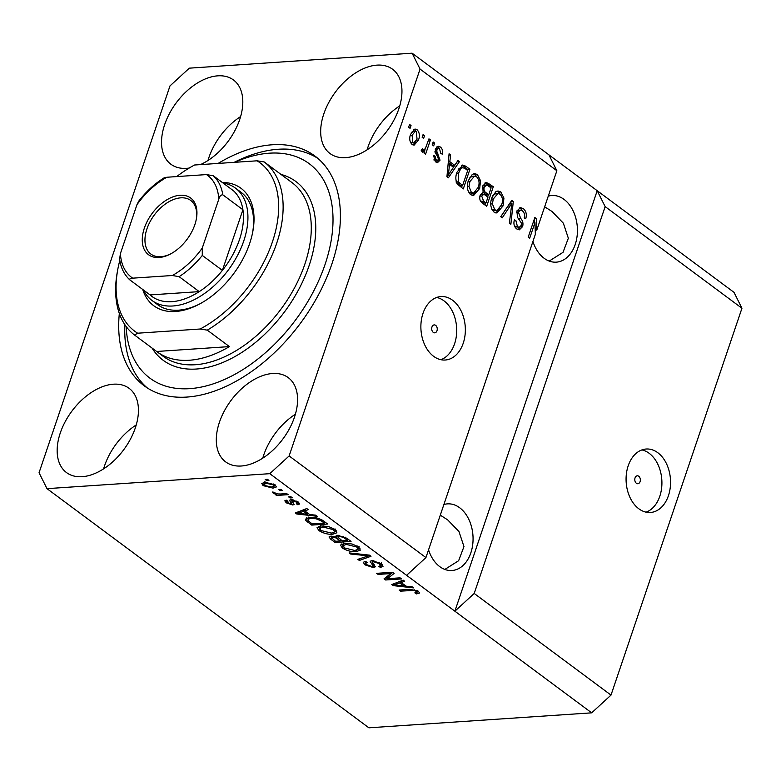 <?xml version="1.0" encoding="UTF-8"?>
<svg xmlns="http://www.w3.org/2000/svg" width="781" height="781" viewBox="0 0 781 781"><rect width="100%" height="100%" fill="white"/><g stroke="black" fill="none" stroke-linecap="round" stroke-linejoin="round"><path stroke-width="1.17" d="M636.378 483.263A3.973 2.773 86.2 0 0 637.833 483.732A3.973 2.773 86.2 0 0 640.303 480.637A3.973 2.773 86.2 0 0 638.751 476.264A3.973 2.773 86.2 0 0 637.296 475.795A3.973 2.773 86.2 0 0 634.826 478.89A3.973 2.773 86.2 0 0 636.378 483.263M638.829 508.782A31.806 22.19 86.2 0 0 650.446 512.482A31.806 22.19 86.2 0 0 670.225 487.735A31.806 22.19 86.2 0 0 657.807 452.716A31.806 22.19 86.2 0 0 646.18 449.016A31.806 22.19 86.2 0 0 626.401 473.774A31.806 22.19 86.2 0 0 638.829 508.782M646.082 512.17A31.806 22.19 86.2 0 0 661.858 485.245A31.806 22.19 86.2 0 0 649.167 453.302A31.806 22.19 86.2 0 0 641.904 449.915M433.289 332.374A3.973 2.773 86.2 0 0 434.744 332.833A3.973 2.773 86.2 0 0 437.214 329.738A3.973 2.773 86.2 0 0 435.661 325.365A3.973 2.773 86.2 0 0 434.207 324.906A3.973 2.773 86.2 0 0 431.737 328A3.973 2.773 86.2 0 0 433.289 332.374M433.621 356.321A31.806 22.19 86.2 0 0 445.248 360.021A31.806 22.19 86.2 0 0 465.027 335.264A31.806 22.19 86.2 0 0 452.599 300.255A31.806 22.19 86.2 0 0 440.982 296.555A31.806 22.19 86.2 0 0 421.203 321.303A31.806 22.19 86.2 0 0 433.621 356.321M440.884 359.699A31.806 22.19 86.2 0 0 456.651 332.774A31.806 22.19 86.2 0 0 443.959 300.831A31.806 22.19 86.2 0 0 436.706 297.454M428.554 549.824A33.398 23.303 86.2 0 0 439.742 566.625A33.398 23.303 86.2 0 0 451.945 570.511A33.398 23.303 86.2 0 0 472.72 544.523A33.398 23.303 86.2 0 0 459.677 507.757A33.398 23.303 86.2 0 0 447.474 503.872A33.398 23.303 86.2 0 0 443.881 504.526M444.838 569.437L458.642 560.709L463.963 546.583L458.974 531.539L447.62 519.824L440.289 515.157M532.925 241.466A33.398 23.303 86.2 0 0 544.123 258.267A33.398 23.303 86.2 0 0 556.326 262.152A33.398 23.303 86.2 0 0 577.091 236.165A33.398 23.303 86.2 0 0 564.048 199.399A33.398 23.303 86.2 0 0 551.845 195.514A33.398 23.303 86.2 0 0 548.262 196.158M549.209 261.079L563.013 252.351L568.343 238.225L563.345 223.181L551.991 211.466L544.66 206.799M241.28 466.003A52.483 32.314 -53.4 0 0 289.614 428.378A52.483 32.314 -53.4 0 0 288.238 377.633A52.483 32.314 -53.4 0 0 272.598 373.503A52.483 32.314 -53.4 0 0 224.264 411.128A52.483 32.314 -53.4 0 0 225.641 461.874A52.483 32.314 -53.4 0 0 241.28 466.003M345.661 157.645A52.483 32.314 -53.4 0 0 393.985 120.02A52.483 32.314 -53.4 0 0 392.609 69.265A52.483 32.314 -53.4 0 0 376.969 65.135A52.483 32.314 -53.4 0 0 328.645 102.77A52.483 32.314 -53.4 0 0 330.012 153.515A52.483 32.314 -53.4 0 0 345.661 157.645M200.463 164.606A52.483 32.314 -53.4 0 0 238.586 122.578A52.483 32.314 -53.4 0 0 233.47 79.965A52.483 32.314 -53.4 0 0 217.831 75.835A52.483 32.314 -53.4 0 0 169.506 113.46A52.483 32.314 -53.4 0 0 170.873 164.215A52.483 32.314 -53.4 0 0 186.522 168.345A52.483 32.314 -53.4 0 0 189.197 168.052M82.142 476.703A52.483 32.314 -53.4 0 0 130.476 439.068A52.483 32.314 -53.4 0 0 129.099 388.323A52.483 32.314 -53.4 0 0 113.46 384.193A52.483 32.314 -53.4 0 0 65.126 421.818A52.483 32.314 -53.4 0 0 66.502 472.573A52.483 32.314 -53.4 0 0 82.142 476.703M119.327 313.454A143.128 88.116 -53.4 0 0 144.202 385.804A143.128 88.116 -53.4 0 0 186.854 397.07A143.128 88.116 -53.4 0 0 318.668 294.447A143.128 88.116 -53.4 0 0 314.919 156.034A143.128 88.116 -53.4 0 0 272.257 144.768A143.128 88.116 -53.4 0 0 218.124 163.424M46.997 488.652L368.886 727.814L591.676 712.838L611.006 695.1L474.204 593.462L605.148 206.614L597.201 190.71L412.114 53.186L189.324 68.162L169.994 85.9L39.05 472.749L46.997 488.652L269.787 473.676L289.126 455.948L420.061 69.089L412.114 53.186M611.006 695.1L741.95 308.251L605.148 206.614M741.95 308.251L734.003 292.348L597.201 190.71L454.874 611.201L474.204 593.462M591.676 712.838L269.787 473.676M548.916 154.833L556.863 170.736L536.781 230.073L535.21 230.18M556.863 170.736L420.061 69.089M533.091 222.722L534.965 222.595L535.346 234.329L425.928 557.585L289.126 455.948M534.965 222.595L529.674 238.234L528.21 237.151L534.848 217.528L536.41 218.69L536.781 230.073M516.905 211.026L520.449 207.58L523.28 208.605C526.15 211.065 526.97 214.443 525.74 218.739L524.197 217.899C524.978 214.882 524.373 212.52 522.372 210.811L520.429 210.079L518.389 212.051L520.654 218.377C522.762 220.603 523.426 223.337 522.626 226.597L519.316 229.858L516.719 228.931C514.103 226.763 513.322 223.737 514.376 219.861L515.929 220.691L517.442 226.607L519.277 227.3L521.181 225.455L521.396 223.122L517.491 217.333L516.905 211.026M500.719 216.727L511.789 200.395L513.302 201.518L510.872 224.274L509.368 223.151L511.848 203.314L502.232 217.85L500.719 216.727M500.826 191.931L503.94 198.091L503.081 205.881L496.901 213.008L494.002 212.051C490.527 208.195 489.814 203.46 491.845 197.827L495.671 191.853L497.966 190.964L500.826 191.931L498.551 192.077L500.758 194.879M477.416 174.534L480.53 180.694L479.671 188.485L473.491 195.621L470.592 194.664C467.116 190.808 466.403 186.063 468.434 180.44L472.261 174.456L474.555 173.567L477.416 174.534L475.141 174.69L477.357 177.482M454.767 165.357L457.978 160.408L459.501 161.54L448.362 177.824L446.927 176.76L449.075 153.798L450.598 154.921L449.836 161.706L454.767 165.357L452.492 165.513L448.274 162.38M408.619 127.244L409.566 124.443L411.031 125.526L410.084 128.338L408.619 127.244M410.581 134.312L414.994 129.002L417.064 129.695C419.582 132.506 420.061 135.943 418.489 140.004L414.115 145.168L412.056 144.475C409.566 141.712 409.068 138.325 410.581 134.312M422.15 137.3L423.107 134.498L424.561 135.591L423.614 138.393L422.15 137.3M421.584 149.776L425.206 148.966L428.954 138.852L430.419 139.936L425.586 154.208L424.122 153.115L424.893 150.84L422.306 152.09L421.184 150.303L422.423 148.673L424.005 149.874L421.418 149.991M422.999 152.315L422.306 152.09M432.215 144.778L433.162 141.976L434.626 143.06L433.68 145.862L432.215 144.778M435.349 149.044L438.141 146.213L440.367 147.004C442.378 148.693 443.022 151.084 442.3 154.189L440.757 153.359L439.576 148.976L438.287 148.488L436.93 149.776L436.823 151.319L440.045 160.173L437.565 162.614L435.427 161.833L433.465 155.273L435.017 156.112L436.062 159.754L437.428 160.32L438.483 159.373L435.349 149.044M457.051 172.142L462.684 165.035L465.769 166.197L469.918 169.292L463.279 188.914L457.197 183.935C455.46 180.079 455.411 176.145 457.051 172.142M482.785 186.054L486.221 182.324L493.328 186.679L486.69 206.301L482.326 203.06C479.964 201.283 479.231 198.677 480.13 195.25L483.097 192.311L482.785 186.054M387.386 578.692L400.057 577.833L401.522 578.926L385.609 579.99L384.047 578.838L390.793 573.566L378.111 574.425L376.647 573.332L392.56 572.268L394.122 573.43L387.386 578.692L388.342 575.88L392.775 572.424M372.039 560.602L381.108 563.589L383.022 566.342L380.445 567.445L378.775 566.371L380.474 565.61L379.117 563.618L373.552 561.685L372.478 562.154L375.329 566.801L373.484 567.621L365.039 564.878L363.233 562.32L365.459 561.344L367.138 562.418L365.645 563.081L366.845 564.712L372.059 566.528L373.211 566.079L370.145 561.412L372.039 560.602M349.156 552.909L369.501 555.135L371.014 556.257L359.319 560.455L357.805 559.342L368.476 555.877L350.679 554.041L349.156 552.909M358.655 546.905L360.314 550.166L356.282 551.591C351.714 552.03 347.067 550.839 342.322 547.998L340.467 545.05L344.929 543.312L352.085 543.996L358.655 546.905M335.244 529.518L336.904 532.769L332.872 534.194C328.303 534.634 323.656 533.443 318.912 530.602L317.057 527.653L321.518 525.916L328.674 526.599L335.244 529.518M309.706 514.552L315.69 515.148L317.213 516.28L296.8 514.005L295.374 512.951L306.787 508.538L308.3 509.661L304.785 510.901L309.706 514.552M265.189 479.475L267.463 479.319L268.928 480.403L266.653 480.559L265.189 479.475M265.032 482.297L275.078 484.806L276.396 486.924L273.018 488.135L263.09 485.616L261.781 483.488L265.032 482.297M278.719 489.531L280.994 489.375L282.458 490.458L280.184 490.614L278.719 489.531M280.662 493.992L286.666 493.582L288.13 494.676L276.552 495.447L275.088 494.363L276.943 494.236L273.155 493.094L272.393 492.03L278.046 493.953L280.662 493.992M288.599 496.862L290.874 496.716L292.338 497.8L290.063 497.956L288.599 496.862M287.906 501.207L287.877 502.691L291.118 503.96L291.625 503.55L289.4 500.289L291.001 499.664L298.196 501.988L299.611 503.96L297.971 504.829L296.302 503.755L297.327 503.247L296.448 502.027L292.035 501.051L294.164 504.419L292.816 505.024L286.276 502.837L284.811 500.816L286.236 500.133L287.906 501.207L287.086 501.627L287.349 500.846M291.118 503.96L292.299 501.539M310.077 517.5C314.538 516.993 319.009 518.145 323.48 520.937L327.63 524.022L311.717 525.096L305.801 520.458L305.42 519.15L310.077 517.5M336.289 535.62L335.81 537.045L337.773 535.346L346.705 538.197L351.04 541.418L335.127 542.492L330.763 539.241L329.016 536.977L330.9 536.108L335.81 537.045L335.605 536.215M406.091 586.17L412.065 586.756L413.588 587.888L393.185 585.623L391.75 584.559L403.172 580.146L404.685 581.279L401.161 582.509L406.091 586.17M418.44 591.324L419.514 593.043L416.517 593.921L414.848 592.847C416.751 592.867 417.308 592.388 416.517 591.402L413.852 590.397L400.604 591.139L399.14 590.045L409.947 589.323L418.44 591.324M417.542 590.739L417.044 592.203L416.859 590.377M425.928 557.585L406.589 575.324M267.063 479.349L266.653 480.559M275.498 485.147L274.453 485.284M273.496 486.709L273.018 488.135M264.408 483.078L263.09 485.616M264.779 485.528L271.544 487.041L274.151 486.172L273.389 484.894L266.604 483.38L264.017 484.249L264.779 485.528M266.985 482.258L266.604 483.38M273.701 483.956L273.389 484.894M280.594 489.404L280.184 490.614M276.943 494.236L276.552 495.447M273.467 492.167L273.155 493.094M290.473 496.736L290.063 497.956M298.772 502.447L297.971 504.829M296.77 501.07L296.448 502.027M293.07 499.791L292.748 500.738M292.494 499.703L292.035 501.051M293.5 502.993L292.816 505.024M292.865 502.222L292.162 502.144M287.017 500.631L286.276 502.837M292.572 500.748L291.596 499.479M297.424 512.151L296.8 514.005M305.4 509.066L304.785 510.901M301.407 513.644L307.363 514.318L303.409 511.379L297.737 513.361L301.407 513.644M307.773 513.117L307.363 514.318M298.254 511.828L297.737 513.361M304.004 509.612L303.409 511.379M311.912 517.442L311.521 518.584C308.925 518.604 307.734 519.258 307.968 520.546L312.117 523.885L311.717 525.096M308.7 519.345L306.757 517.657M306.582 518.154L305.801 520.458M312.117 523.885L324.31 523.065L321.801 521.2L315.963 518.74L311.521 518.584M324.72 521.854L324.31 523.065M308.778 517.022L307.968 520.546M316.266 517.862L315.963 518.74M322.182 520.058L321.801 521.2M336.66 530.836L334.932 531.275M333.341 532.818L332.872 534.194M319.458 528.991L318.912 530.602M319.634 527.634L318.453 526.482M320.522 526.013L319.946 527.702L320.757 530.475L331.437 533.101L334.737 531.861L333.399 529.645L322.934 527.009L319.419 528.288L320.366 525.486M323.324 525.867L322.934 527.009M333.77 528.561L333.399 529.645M332.95 536.225L331.408 537.66L335.527 541.272L335.127 542.492M331.798 536.508L331.261 536.088M338.642 536.235L337.05 535.17M335.527 541.272L340.282 540.96L336.103 537.972L332.628 537.172M340.692 539.749L340.282 540.96M336.962 535.434L336.103 537.972M342.137 540.833L347.721 540.452L343.201 537.26L339.247 536.43L337.88 537.006L342.137 540.833M348.131 539.251L347.721 540.452M339.608 535.375L339.247 536.43M343.513 536.332L343.201 537.26M345.192 537.182L344.821 538.294M360.07 548.233L358.342 548.672M356.741 550.215L356.282 551.591M342.869 546.388L342.322 547.998M343.044 545.021L341.863 543.869M343.933 543.4L343.357 545.099L344.167 547.862L354.847 550.498L358.147 549.258L356.81 547.042L346.344 544.406L342.83 545.685L343.777 542.873M346.735 543.264L346.344 544.406M357.181 545.948L356.81 547.042M359.924 558.64L359.319 560.455M368.759 555.057L368.476 555.877M350.991 553.114L350.679 554.041M382.231 564.536L381.392 564.643L380.445 567.445M379.488 562.535L379.117 563.618M373.894 560.67L373.552 561.685M374.402 564.897L373.484 567.621M374.333 564.819L373.63 564.829M366.094 561.744L365.039 564.878M365.986 562.076L365.137 561.383M373.835 564.253L373.211 566.079M372.762 561.305L372.107 560.602M370.985 560.778L370.409 562.476M387.932 577.1L386.556 577.188L385.609 579.99M391.203 572.356L390.793 573.566M378.521 573.205L378.111 574.425M393.809 583.768L393.185 585.623M401.785 580.683L401.161 582.509M397.793 585.262L403.748 585.935L399.784 582.997L394.122 584.979L397.793 585.262M404.158 584.735L403.748 585.935M394.639 583.446L394.122 584.979M400.389 581.22L399.784 582.997M418.069 591.061L417.464 591.119L416.517 593.921M414.164 589.499L413.852 590.397M401.014 589.919L400.604 591.139M409.156 125.653L411.031 125.526M413.852 129.324L417.064 129.695M414.789 129.841L416.283 131.667M416.566 140.131L418.489 140.004M415.56 141.849L412.993 144.993M413.91 142.825L410.562 142.65L413.91 142.825L417.025 138.93L416.332 131.706L412.954 131.501L411.304 132.467M410.25 135.377L412.085 135.259L412.788 142.464M415.228 131.354L412.085 135.259M422.697 135.709L424.561 135.591M428.544 140.063L430.419 139.936M425.079 149.161L424.493 150.87M421.945 151.748L422.619 150.997L424.893 150.84M432.752 143.187L434.626 143.06M437.067 146.564L440.367 147.004M438.092 147.16L439.713 149.083M438.287 148.488L435.417 148.839M435.105 149.903L436.93 149.776M434.958 151.446L436.823 151.319M435.095 152.48L437.819 156.854M437.809 160.222L440.045 160.173M437.77 160.33L436.364 162.389M433.289 156.22L435.017 156.112M437.428 160.32L433.806 159.92L436.062 159.754M457.168 161.647L459.501 161.54M457.227 161.696L455.587 164.088M454.718 165.357L453.429 167.241M447.933 175.276L446.937 176.731M448.958 155.038L450.598 154.921M448.323 161.804L449.836 161.706M450.246 172.015L453.507 167.29L449.544 164.352L448.333 175.247L450.246 172.015M447.064 175.334L448.333 175.247M448.079 164.449L449.544 164.352M461.6 165.338L463.494 166.353L465.769 166.197M463.494 166.353L467.653 169.438L469.918 169.292M467.653 169.438L467.37 170.258M462.196 185.556L461.503 187.586M455.987 181.973L460.321 185.683L462.596 185.527L467.682 170.492L465.173 168.628L462.684 167.583L460.692 168.872L458.506 173.255L458.262 181.827L462.596 185.527M462.684 167.583L460.409 167.739L458.213 169.301M457.851 183.847L460.126 183.691M456.27 181.953L458.262 181.827M456.67 173.382L458.506 173.255M458.418 169.028L460.692 168.872M478.86 180.811L480.53 180.694M477.767 188.611L479.671 188.485M476.283 191.374L472.339 195.523M473.413 173.831L475.141 174.69M468.415 191.901L471.275 193.239L473.55 193.092L478.226 187.372C479.739 183.213 479.222 179.708 476.654 176.838L474.516 176.135L469.879 181.582L468.99 186.474L471.353 192.36L473.55 193.092M474.516 176.135L472.251 176.291L469.41 178.058M469.088 192.516L471.353 192.36M467.341 186.581L468.99 186.474M468.044 181.709L469.879 181.582M485.118 182.686L491.064 186.835L493.328 186.679M491.064 186.835L490.78 187.655M488.369 194.791L487.676 196.832M485.606 202.953L484.913 204.983M483.058 192.311L486.495 194.918L488.76 194.772L491.093 187.889L486.69 184.921L482.98 185.527M480.13 200.297L483.732 203.08L486.007 202.923L487.988 197.066L483.898 194.254L480.374 194.625M481.623 194.41L481.125 194.362M479.885 196.138L481.701 196.021L483.605 201.147L486.007 202.923M483.898 194.254L481.701 196.021M482.453 187.245L484.259 187.128C483.576 189.695 484.181 191.579 486.065 192.761L488.76 194.772M486.69 184.921L484.259 187.128M502.271 198.208L503.94 198.091M501.177 206.008L503.081 205.881M499.694 208.771L495.75 212.91M496.823 191.218L498.551 192.077M491.825 209.298L494.685 210.636L496.95 210.479L501.636 204.759C503.149 200.61 502.632 197.095 500.065 194.235L497.927 193.532L493.289 198.979L492.401 203.87L494.763 209.757L496.95 210.479M497.927 193.532L495.662 193.688L492.821 195.445M492.499 209.904L494.763 209.757M490.751 203.978L492.401 203.87M491.454 199.096L493.289 198.979M510.959 201.625L513.302 201.518M511.028 201.674L510.852 203.372M509.72 203.451L511.848 203.314M507.191 207.18L500.787 216.776M519.345 207.873L521.005 208.761L523.28 208.605M521.005 208.761L523.397 211.836M520.429 210.079L517.022 210.733M516.602 212.178L518.389 212.051M517.598 217.508L519.267 219.754M520.439 226.744L522.626 226.597M520.312 226.861L518.135 229.702M514.123 220.808L515.929 220.691M514.533 226.187L517.442 226.607M515.177 226.754L519.277 227.3M534.409 218.826L536.41 218.69M534.165 219.549L534.263 222.644M136.255 424.923A52.483 32.314 -53.4 0 0 103.609 468.854M240.626 116.564A52.483 32.314 -53.4 0 0 207.98 160.495M399.765 105.874A52.483 32.314 -53.4 0 0 367.119 149.806M295.384 414.233A52.483 32.314 -53.4 0 0 262.748 458.164M222.273 182.432A73.15 45.034 126.6 0 1 252.849 231.342A73.15 45.034 126.6 0 1 198.384 304.639A73.15 45.034 126.6 0 1 175.549 311.482A73.15 45.034 126.6 0 1 142.738 289.478M223.034 182.998A69.968 43.082 126.6 0 1 235.481 188.143A69.968 43.082 126.6 0 1 237.307 255.817A69.968 43.082 126.6 0 1 172.874 305.986A69.968 43.082 126.6 0 1 152.012 300.48L157.645 304.668A69.968 43.082 -53.4 0 0 178.507 310.174A69.968 43.082 -53.4 0 0 199.38 304.121M252.634 232.445A69.968 43.082 -53.4 0 0 241.114 192.331L235.481 188.143M126.18 326.546A133.58 82.239 -53.4 0 0 189.705 388.655A133.58 82.239 -53.4 0 0 325.042 264.505A133.58 82.239 -53.4 0 0 269.406 153.183A133.58 82.239 -53.4 0 0 234.73 162.311M147.297 387.942A143.128 88.116 126.6 0 1 124.872 324.681M234.183 162.341A143.128 88.116 126.6 0 1 278.29 149.259A143.128 88.116 126.6 0 1 317.857 158.377M119.815 260.415A104.957 64.618 -53.4 0 0 117.775 269.484L117.375 271.651A108.139 66.58 126.6 0 0 134.537 335.039L156.669 351.479A108.139 66.58 -53.4 0 0 157.02 351.743A108.139 66.58 -53.4 0 0 189.246 360.256A108.139 66.58 -53.4 0 0 229.419 346.598L207.287 330.148A108.139 66.58 126.6 0 0 276.679 243.301A108.139 66.58 126.6 0 0 264.222 161.96L286.354 178.4A108.139 66.58 -53.4 0 0 286.002 178.136A108.139 66.58 -53.4 0 0 285.651 177.883M117.775 269.484A104.957 64.618 -53.4 0 0 137.651 333.204L200.161 329.006A104.957 64.618 -53.4 0 0 272.393 241.964A104.957 64.618 -53.4 0 0 257.086 160.808L194.576 165.006A104.957 64.618 -53.4 0 0 176.652 176.594M134.537 335.039L137.651 333.204M200.161 329.006L207.287 330.148M257.086 160.808L264.222 161.96M156.669 351.479L229.419 346.598M180.138 195.26A35.301 21.731 126.6 0 1 196.382 218.817A35.301 21.731 126.6 0 1 170.092 254.196A35.301 21.731 126.6 0 1 159.07 257.496A35.301 21.731 126.6 0 1 144.368 228.072A35.301 21.731 126.6 0 1 180.138 195.26M196.256 219.481A33.398 20.56 -53.4 0 0 190.73 200.463A33.398 20.56 -53.4 0 0 180.772 197.837A33.398 20.56 -53.4 0 0 150.02 221.784A33.398 20.56 -53.4 0 0 150.899 254.079A33.398 20.56 -53.4 0 0 160.847 256.705A33.398 20.56 -53.4 0 0 170.697 253.874M152.012 300.48A69.968 43.082 126.6 0 1 143.499 290.054M202.259 248.065L202.279 255.446A66.795 41.12 126.6 0 1 179.132 276.679L199.243 291.625L150.069 294.925A66.795 41.12 -53.4 0 0 171.81 301.691A66.795 41.12 -53.4 0 0 199.243 291.625A66.795 41.12 -53.4 0 0 222.39 270.392L242.92 209.747A66.795 41.12 -53.4 0 0 233.402 190.71L213.291 175.764A66.795 41.12 126.6 0 1 222.8 194.801C220.857 194.85 219.52 196.304 218.797 199.184A63.612 39.167 -53.4 0 0 206.506 174.583L166.87 177.248A63.612 39.167 -53.4 0 0 136.958 204.69L120.411 253.561A63.612 39.167 -53.4 0 0 132.711 278.163L172.347 275.508A63.612 39.167 -53.4 0 0 202.259 248.065L218.797 199.184M202.279 255.446L222.39 270.392A66.795 41.12 -53.4 0 0 242.92 209.747L222.8 194.801M206.506 174.583L213.291 175.764M136.958 204.69L138.647 201.264C146.135 191.579 154.609 183.779 164.069 177.873L166.87 177.248M132.711 278.163C130.3 278.163 129.382 278.768 129.949 279.979L129.812 279.871C124.238 274.746 120.84 267.844 119.62 259.146L120.411 253.561M179.132 276.679L172.347 275.508M150.069 294.925L129.949 279.979M291.538 499.645L290.639 502.281M300.783 510.852L300.207 512.551M308.192 520.829L307.753 522.147M331.71 536.44L330.763 539.241M338.144 537.718L337.695 539.036M365.645 554.715L365.352 555.594M372.586 562.71L372.039 564.351M397.168 582.47L396.592 584.159M411.909 589.274L411.528 590.397M435.661 153.281L437.936 153.135M447.493 170.717L448.899 170.619M486.719 183.613L488.994 183.457M481.34 201.293L483.605 201.147M483.79 192.917L486.065 192.761M507.923 206.096L510.188 205.95M518.379 218.534L520.654 218.377M157.02 351.743L163.053 356.224A108.139 66.58 -53.4 0 0 195.289 364.737A108.139 66.58 -53.4 0 0 294.867 287.193A108.139 66.58 -53.4 0 0 292.035 182.627L286.002 178.136M280.984 174.417A111.322 68.533 126.6 0 1 304.502 277.538A111.322 68.533 126.6 0 1 196.343 369.032A111.322 68.533 126.6 0 1 152.002 348.014M264.017 484.249L264.964 481.447M274.151 486.172L274.707 484.542M297.327 503.247L297.834 501.734M291.625 503.725L292.572 500.924M334.737 531.861L335.684 529.059M331.408 537.66L331.935 536.108M337.88 537.006L338.446 535.327M358.147 549.258L359.094 546.456M380.474 565.61L381.421 562.808M372.478 562.154L373.006 560.592"/></g></svg>
